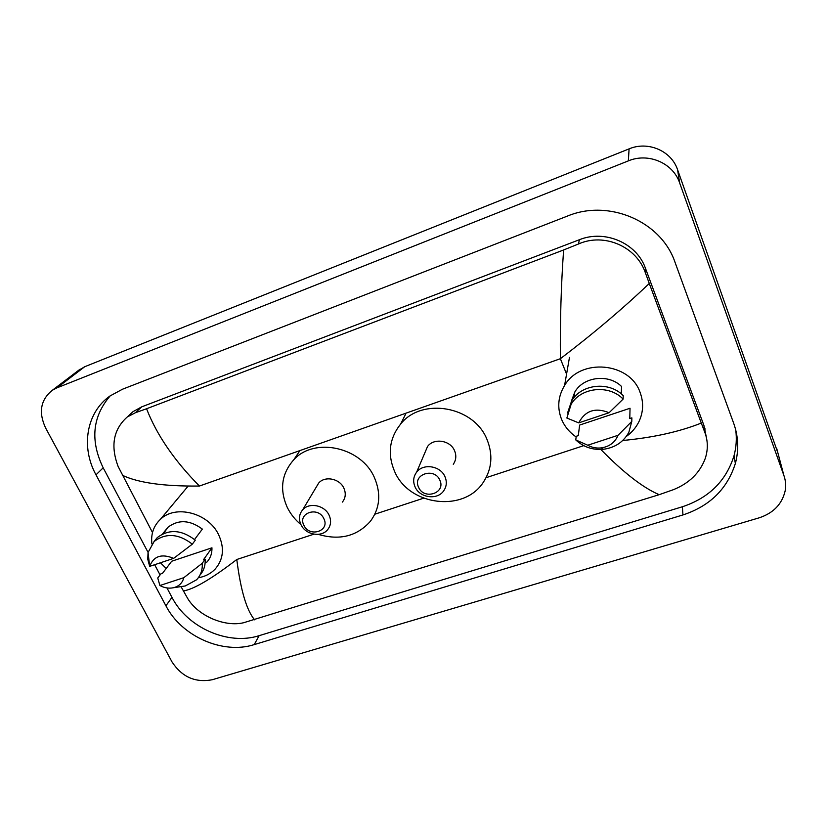 <?xml version="1.0" encoding="UTF-8"?>
<svg xmlns="http://www.w3.org/2000/svg" width="827" height="827" viewBox="0 0 827 827"><rect width="100%" height="100%" fill="white"/><g stroke="black" fill="none" stroke-linecap="round" stroke-linejoin="round"><path stroke-width="1.24" d="M77.852 370.889L84.695 366.733L629.089 148.87C648.006 140.807 671.359 150.824 677.561 169.68L777.825 452.71M45.609 427.972C38.321 412.28 40.585 399.699 52.39 390.23L57.022 387.822L628.344 160.883C648.358 152.416 673.085 163.022 679.649 182.912L783.934 475.597C785.691 480.632 786.095 485.759 785.133 490.99C782.011 504.17 773.369 513.102 759.227 517.805L212.301 679.722C195.41 682.957 181.992 677.044 172.047 661.982L45.609 427.972M733.683 423.279L675.059 262.386C661.311 221.336 608.806 198.79 567.487 216.054L122.51 389.217L110.032 395.957C86.256 412.559 80.715 447.138 95.994 474.832L165.907 605.798C181.661 636.511 222.928 654.684 254.199 644.615L682.947 514.942C709.835 506.083 727.305 488.922 735.368 463.461C738.966 449.991 738.408 436.604 733.683 423.279M704.986 428.686L704.78 432.201M110.26 395.802C92.397 416.529 90.04 440.533 103.179 467.824L148.074 552.364M166.971 587.945L171.964 597.352C187.471 627.745 228.221 645.691 259.14 635.663L682.368 506.765C708.863 497.978 726.065 481.004 733.994 455.842C736.299 447.314 736.878 438.672 735.72 429.895M154.639 564.717L160.066 574.941M706.454 437.772L703.901 425.357L645.411 268.186C636.759 243.086 604.826 229.337 579.386 239.727L141.737 406.832L132.992 411.681L128.34 415.971M622.731 440.491C653.03 437.638 679.225 431.828 701.296 423.073L704.79 432.263C707.984 440.75 708.15 449.464 705.276 458.385C699.859 472.879 689.232 483.309 673.385 489.687L659.16 494.68L243.624 622.731C225.347 627.197 198.501 616.404 187.708 598.521L181.01 586.612M152.499 532.526L118.147 466.521C110.363 445.867 113.382 429.378 127.193 417.035L135.39 412.735L146.565 408.755C156.644 434.785 174.27 460.546 199.431 486.038C164.015 486.441 138.305 482.844 122.303 475.246M701.296 423.073L649.278 283.465C622.979 308.533 593.341 333.622 560.375 358.711C560.055 320.762 561.13 284.519 563.621 249.971L146.565 408.755M563.621 249.971L578.486 243.996C604.258 232.418 636.769 246.704 645.463 273.034L649.278 283.465M183.305 590.964C193.859 589.289 211.691 578.797 236.791 559.497C240.657 590.271 246.601 610.388 254.644 619.847M659.16 494.68C643.003 487.754 623.558 472.682 600.826 449.464M576.15 436.945C569.4 432.325 564.51 426.37 561.471 419.103C557.036 407.494 558.07 396.298 564.583 385.496C580.358 357.771 630.05 362.133 640.16 392.587C643.757 402.429 643.375 412.063 639.013 421.501C636.097 427.497 631.849 432.5 626.266 436.491M578.28 435.622L579.634 425.068L630.04 408.249L629.781 418.555L631.869 417.862L631.797 421.408L628.871 432.242C623.558 441.98 615.102 447.655 603.503 449.268C592.68 450.198 583.438 447.087 575.757 439.912L576.243 436.294L578.28 435.622M618.027 435.302C614.988 442.497 609.344 446.704 601.115 447.924C596.339 448.41 591.884 447.51 587.749 445.236L618.027 435.302L631.797 421.408M587.749 445.236L575.757 439.912M621.253 393.89L621.584 386.529C608.662 373.556 583.531 376.647 574.806 392.019L571.271 401.519M578.724 422.876C585.206 410.595 595.337 407.204 609.106 412.714L578.724 422.876L566.867 418.038L571.116 404.31C580.864 387.263 609.127 384.266 623.103 399.1L623.238 395.709C609.375 380.968 581.319 383.966 571.643 400.909L567.518 413.107M609.106 412.714L623.103 399.1M574.124 396.64L574.6 393.466M574.703 392.205L574.651 393.073M574.641 392.308L574.186 396.247M418.586 487.258C412.156 474.45 434.495 466.935 439.85 480.208C446.135 493.119 423.9 500.376 418.586 487.258M415.009 486.762C412.807 481.49 413.345 476.631 416.612 472.196C423.238 463.027 440.667 465.818 445.019 476.807C447.087 481.862 446.642 486.545 443.685 490.845C437.266 500.438 419.506 497.875 415.009 486.762M453.279 464.278C456.111 460.132 456.556 455.636 454.592 450.798C450.488 440.274 433.886 437.659 427.549 446.487L424.82 452.886M394.469 471.121C387.325 453.992 389.383 438.289 400.65 424.034C421.853 396.95 474.336 406.222 487.134 439.799C493.037 454.705 491.92 468.62 483.785 481.541C464.66 512.936 408.703 506 394.469 471.121M303.891 525.29C297.307 512.988 318.271 505.938 323.853 518.674C330.314 531.048 309.432 537.87 303.891 525.29M300.956 524.628C298.506 519.087 299.085 514.146 302.692 509.804C309.184 502.03 324.773 505.235 329.136 515.273C331.462 520.638 330.965 525.445 327.626 529.693C321.269 537.788 305.432 534.759 300.956 524.628M342.388 502.092C345.603 497.999 346.099 493.368 343.898 488.219C339.794 478.585 324.908 475.577 318.674 483.071L316.224 487.165M300.945 524.628C295.084 519.738 290.525 513.991 287.258 507.375C279.371 489.512 281.542 473.654 293.761 459.781C314.415 436.697 361.668 447.056 374.528 477.861C381.268 493.895 379.893 508.378 370.403 521.289C356.964 536.309 339.577 540.662 318.24 534.356M151.899 543.939C150.752 534.128 153.564 525.962 160.314 519.428C175.407 504.315 208.363 512.823 218.586 534.635C224.655 547.887 223.507 559.393 215.123 569.131C210.678 573.742 205.065 576.626 198.284 577.773M159.89 585.526L183.821 577.68C182.447 582.983 178.973 586.343 173.381 587.749C168.863 588.669 164.366 587.935 159.89 585.526L157.75 577.98L160.903 573.855L162.516 573.318L171.685 561.244L211.95 547.805C212.136 553.542 210.368 558.38 206.647 562.339M211.95 547.805L203.473 559.755L205.137 559.197C205.541 565.43 203.804 570.754 199.927 575.158M205.137 559.197L202.243 563.29C202.667 569.803 200.775 575.303 196.578 579.789L185.258 585.971L181.713 586.498M202.243 563.29L183.821 577.68M194.552 539.514L202.346 529.104C189.941 519.925 178.477 519.304 167.953 527.254L163.56 533.508M166.206 568.469L160.459 562.773M149.687 566.371C153.584 556.085 161.585 553.408 173.67 558.349L149.687 566.371L148.054 552.477L154.142 541.468C165.907 532.722 178.642 533.622 192.329 544.156L195.296 540.176C181.702 529.704 169.059 528.825 157.347 537.529L153.977 541.623M148.695 557.998L147.744 559.176L148.054 552.477M147.744 559.176L149.656 566.299M173.67 558.349L192.329 544.156M566.567 374.114L560.375 358.711L199.431 486.038M236.791 559.497L313.94 534.18M374.848 514.198L423.589 498.205M486.059 477.706L583.728 445.66M57.022 387.822L84.695 366.733M783.934 475.597L776.636 448.213M679.649 182.912L677.561 169.68M628.344 160.883L629.089 148.87M103.179 467.824L95.994 474.832M682.368 506.765L682.947 514.942M259.14 635.663L254.199 644.615M171.964 597.352L165.907 605.798M703.901 425.357L704.79 432.263M141.737 406.832L135.39 412.735M579.386 239.727L578.486 243.996M645.411 268.186L645.463 273.034M52.39 390.23L80.25 369.069M733.994 455.842L735.368 463.461M132.992 411.681L127.193 417.035M564.583 385.496L569.472 357.398M601.115 447.924L603.503 449.268M573.969 397.663L574.806 392.019M571.116 404.31L571.643 400.909M416.612 472.196L427.549 446.487M400.65 424.034L405.509 414.327M302.692 509.804L318.674 483.071M293.761 459.781L299.953 450.581M160.314 519.428L187.874 486.41M173.381 587.749L185.258 585.971M162.495 533.994L167.953 527.254M154.142 541.468L157.347 537.529"/></g></svg>
